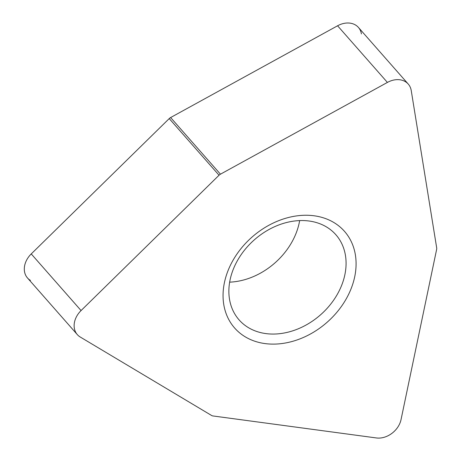 <?xml version="1.0" encoding="UTF-8"?>
<svg xmlns="http://www.w3.org/2000/svg" width="461" height="461" viewBox="0 0 461 461"><rect width="100%" height="100%" fill="white"/><g stroke="black" fill="none" stroke-linecap="round" stroke-linejoin="round"><path stroke-width="0.69" d="M361.407 33.907A20.105 15.599 -41.3 0 0 337.579 25.781L170.622 117.543L337.579 25.781A20.105 15.599 -41.3 0 1 358.416 27.424L408.244 84.063A20.105 15.599 138.7 0 0 387.407 82.421L220.45 174.183A5.025 3.901 -41.3 0 0 219.05 175.226L81.073 310.558A20.105 15.599 138.7 0 0 77.31 334.594A20.105 15.599 138.7 0 0 80.254 337.031L211.611 415.494A5.025 3.901 -41.3 0 0 212.959 415.955L376.395 437.95A20.105 15.599 138.7 0 0 401.041 419.596L436.642 249.372A5.025 3.901 -41.3 0 0 436.688 247.874L411.235 90.546A20.105 15.599 138.7 0 0 408.244 84.063M170.622 117.543A5.025 3.901 138.7 0 0 169.227 118.586L31.244 253.919L169.227 118.586A5.025 3.901 -41.3 0 1 170.622 117.543L220.45 174.183M77.31 334.594L27.487 277.954A20.105 15.599 -41.3 0 1 31.244 253.919L81.073 310.558M346.171 298.97A73.161 56.778 138.7 0 0 324.498 218.197A73.161 56.778 138.7 0 0 232.966 260.396A73.161 56.778 138.7 0 0 254.639 341.169A73.161 56.778 138.7 0 0 346.171 298.97M337.343 294.297A64.454 50.019 138.7 0 0 335.867 234.73A64.454 50.019 138.7 0 0 237.605 260.309A64.454 50.019 -41.3 0 0 239.08 319.876A64.454 50.019 -41.3 0 0 337.343 294.297M299.65 220.577A64.454 50.019 138.7 0 1 291.698 242.417A64.454 50.019 -41.3 0 1 229.659 282.149M30.426 280.397A20.105 15.599 -41.3 0 1 31.244 253.919M169.227 118.586L219.05 175.226M337.579 25.781L387.407 82.421"/></g></svg>
